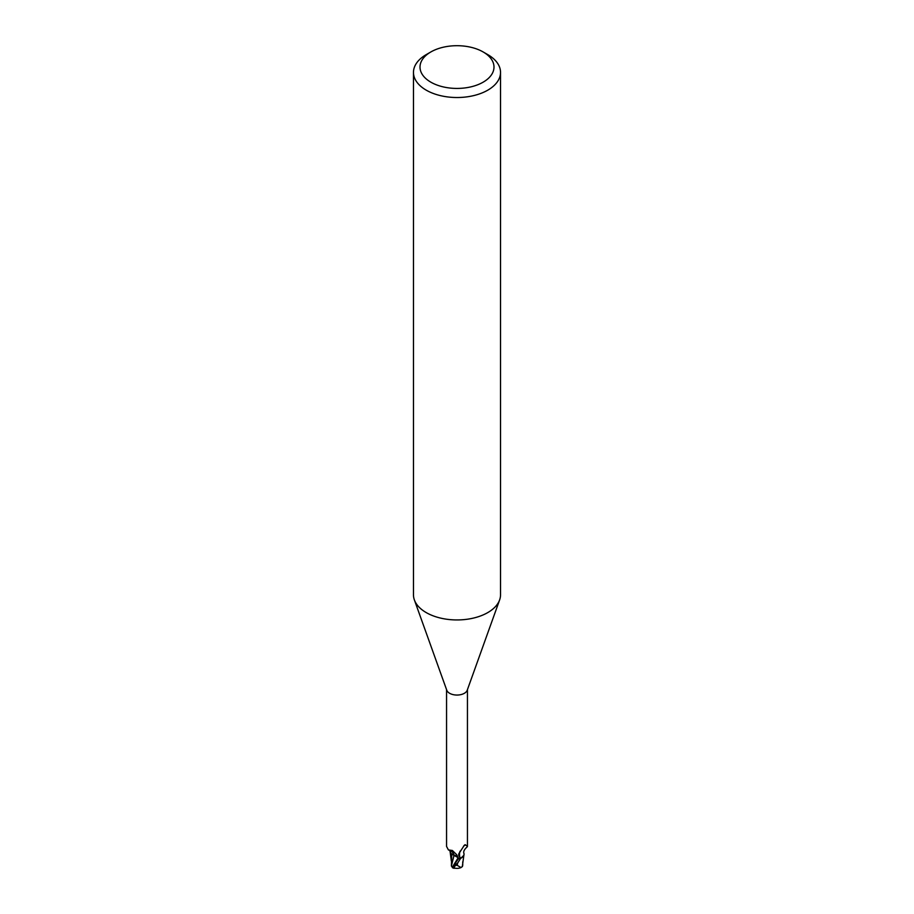 <?xml version="1.0" encoding="UTF-8"?>
<svg xmlns="http://www.w3.org/2000/svg" width="914" height="914" viewBox="0 0 914 914"><rect width="100%" height="100%" fill="white"/><g stroke="black" fill="none" stroke-linecap="round" stroke-linejoin="round"><path stroke-width="1.37" d="M483.163 51.961L487.779 54.623A43.529 25.135 180 0 1 500.529 72.389L500.529 594.82A43.529 25.135 180 0 1 499.627 599.915A43.529 25.135 180 0 1 487.779 612.586A43.529 25.135 180 0 1 444.524 618.892A43.529 25.135 180 0 1 414.373 599.915A43.529 25.135 180 0 1 413.471 594.82L413.471 72.389A43.529 25.135 180 0 1 426.221 54.623L430.837 51.961A36.994 21.365 180 0 1 483.163 51.961A36.994 21.365 180 0 1 483.163 82.169A36.994 21.365 180 0 1 430.837 82.169A36.994 21.365 180 0 1 430.837 51.961L426.221 54.623M499.627 599.915L467.225 690.241A10.442 6.032 180 0 1 464.381 693.28A10.442 6.032 180 0 1 454.007 694.8A10.442 6.032 180 0 1 446.775 690.241L414.373 599.915M500.529 72.389A43.529 25.135 180 0 1 487.779 90.166A43.529 25.135 180 0 1 440.342 95.604A43.529 25.135 180 0 1 413.471 72.389M463.375 856.212L460.805 858.326A10.774 6.215 180 0 1 458.451 858.669A10.774 6.215 180 0 0 460.805 858.326L463.798 855.355A9.334 5.393 180 0 1 461.193 858.029A10.442 6.032 180 0 1 458.44 858.475L456.737 854.739L452.373 850.488L448.42 849.929L446.558 846.421L446.558 689.636M454.749 868.14A9.426 1.371 -43.7 0 1 454.007 868.3A9.426 1.371 -43.7 0 1 456.497 864.118L457.411 863.102A10.877 6.284 0 0 0 457.651 863.09L460.576 858.44A10.877 6.284 180 0 1 458.474 858.726L452.373 867.295L451.39 866.026L454.029 855.413L458.188 857.675L458.542 858.977L458.2 857.64L458.531 858.977L458.188 857.675L451.722 853.825M461.193 858.029L459.993 857.606L458.668 855.173L458.897 853.63L464.381 845.199M463.958 845.679L465.614 844.924L467.442 846.421L467.442 689.636M465.043 844.673L465.614 844.924A11.242 10.797 14 0 0 463.569 846.193M459.993 857.606A11.242 10.797 14 0 1 460.039 851.174M467.305 846.764C464.243 849.414 463.135 851.688 463.981 853.585A9.334 5.393 180 0 1 463.798 855.355M449.974 850.877A9.334 5.393 180 0 0 452.339 854.441A9.334 5.393 180 0 0 454.098 855.321A4.684 2.696 180 0 1 457.903 856.955M458.531 858.977L458.2 857.64L454.052 855.333M454.098 855.321A11.848 6.798 -175.3 0 0 449.631 850.283M462.313 866.346A10.534 6.649 14.2 0 0 462.53 866.278L461.044 867.569L457.217 865.341A10.34 5.975 180 0 1 455.606 865.284A9.003 1.314 136.3 0 0 454.292 868.026A10.5 10.5 0 0 0 461.044 867.569M457.411 863.102L455.606 865.284M457.228 865.341L457.651 863.09M462.347 866.278L463.912 854.956M451.767 854.03L451.39 866.026M452.373 867.295L452.384 867.683A10.877 10.877 0 0 0 454.007 868.3M462.61 864.758L462.221 866.758M452.921 866.278L458.188 857.675M456.497 864.118A10.877 6.284 180 0 1 454.784 863.993M450.134 850.557L448.42 849.929M451.322 860.965L450.076 851.345M462.724 865.409L462.735 861.833"/></g></svg>

